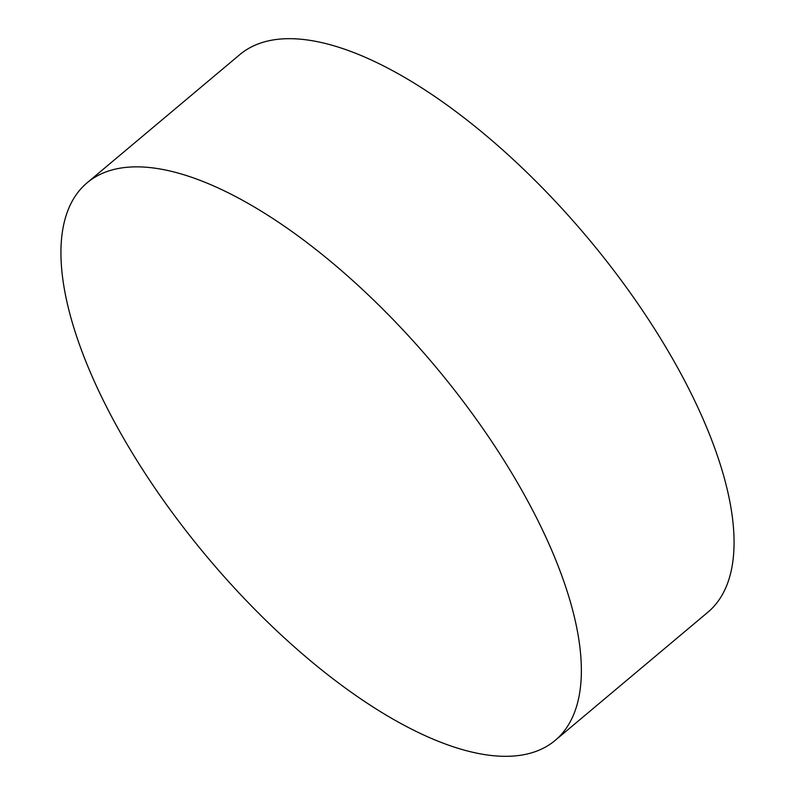 <?xml version="1.0" encoding="UTF-8"?>
<svg xmlns="http://www.w3.org/2000/svg" width="795" height="795" viewBox="0 0 795 795"><rect width="100%" height="100%" fill="white"/><g stroke="black" fill="none" stroke-linecap="round" stroke-linejoin="round"><path stroke-width="1.19" d="M87.122 182.78L239.822 54.607A364.011 148.635 50 0 1 305.668 39.75A364.011 148.635 50 0 1 633.506 297.4A364.011 148.635 50 0 1 707.878 612.22L555.178 740.393A364.011 148.635 50 0 1 489.332 755.25A364.011 148.635 50 0 1 161.494 497.6A364.011 148.635 50 0 1 87.122 182.78A364.011 148.635 50 0 1 152.968 167.924A364.011 148.635 50 0 1 480.806 425.573A364.011 148.635 50 0 1 555.178 740.393"/></g></svg>

